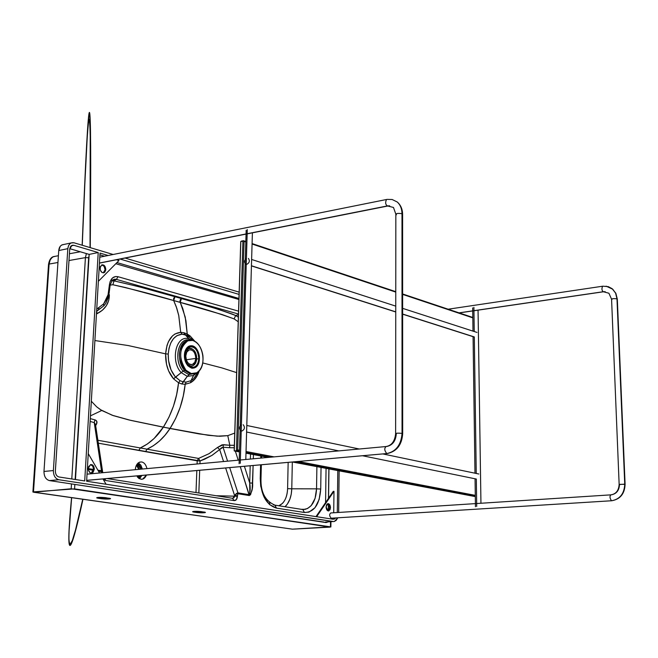 <?xml version="1.0" encoding="UTF-8"?>
<svg xmlns="http://www.w3.org/2000/svg" width="658" height="658" viewBox="0 0 658 658"><rect width="100%" height="100%" fill="white"/><g stroke="black" fill="none" stroke-linecap="round" stroke-linejoin="round"><path stroke-width="0.99" d="M189.405 346.256L188.945 346.166L189.405 346.256M191.503 368.093L187.925 365.848C182.784 357.467 183.261 350.846 189.348 345.993L192.391 345.837C196.068 347.153 198.379 350.541 199.325 355.994C199.785 361.522 198.403 365.387 195.171 367.592C202.351 364.022 199.645 347.35 192.391 345.837C188.673 345.269 186.107 347.44 184.717 352.367C183.812 357.615 184.882 362.114 187.925 365.848L191.503 368.093L195.171 367.592L191.503 368.093M194.628 367.666L195.171 367.592L194.628 367.666M188.032 340.671C178.984 347.901 178.293 357.755 185.943 370.224L184.61 370.405L185.943 370.224L191.281 373.547L189.948 373.728L196.742 372.782C207.393 367.419 203.371 342.736 192.605 340.441C187.069 339.561 183.261 342.793 181.164 350.114C179.815 357.952 181.411 364.655 185.943 370.224L191.281 373.547L196.742 372.782C201.537 369.483 203.593 363.734 202.903 355.542C201.496 347.449 198.066 342.415 192.605 340.441L186.708 340.877C177.997 343.015 176.92 362.871 184.61 370.405C176.961 357.944 177.652 348.098 186.708 340.877L189.134 340.351M55.65 256.233L53.084 256.826L51.25 258.306L49.901 260.543L49.103 264.064L57.945 262.493L49.103 264.064L33.484 491.88L74.576 488.886L74.847 484.436L74.576 488.886L330.11 527.116L292.44 529.172L32.9 492.036L33.484 491.88L49.103 264.064L48.536 264.384L49.103 264.064L50.172 259.943L52.081 257.492L53.553 256.612L58.398 255.732M278.951 505.747L282.496 503.378C285.671 499.907 287.373 494.989 287.604 488.639L288.155 462.36L287.604 488.639L291.774 488.804L287.604 488.639C287.118 497.588 284.231 503.288 278.951 505.747M285.054 506.709C289.191 502.761 291.428 496.79 291.774 488.804L292.325 461.99L291.774 488.804L316.539 488.853L316.885 466.654L316.539 488.853L291.774 488.804L291.231 494.199L289.898 499.142L287.373 504.069L285.054 506.709M269.328 502.844L270.002 503.312M303.502 509.506L307.582 508.502L311.201 505.624L315.092 498.353L316.539 488.853L320.717 489.017L319.138 499.529L314.993 507.721L308.972 512.113L304.399 512.475L302.853 509.555L302.096 509.399L302.853 509.555L304.399 512.475L276.492 508.132L274.945 505.155L273.473 504.85M302.573 509.457L305.197 509.333C312.18 507.121 315.963 500.294 316.539 488.853L320.717 489.017L321.038 467.443L320.717 489.017C319.574 504.563 314.137 512.385 304.399 512.475L276.492 508.132L269.525 504.596L263.932 496.806L260.724 486.196L260.231 478.481C260.881 495.055 266.301 504.933 276.492 508.132L274.945 505.155L274.18 504.99M260.987 478.785L260.231 478.481L260.593 464.819L260.231 478.481L260.987 478.785M260.765 458.108L260.823 455.994L260.765 458.108M85.417 257.615L68.983 260.535L85.417 257.615L86.395 253.569L85.417 257.615L88.657 257.772L75.152 479.476L88.657 257.772L85.417 257.615L71.788 478.958L85.417 257.615M71.187 488.771L71.483 483.926L71.187 488.771L33.574 492.225L292.44 529.172L330.456 526.844L330.522 521.704L330.456 526.844L71.187 488.771M89.11 255.394L88.657 257.772L89.11 255.394M328.334 521.835L326.023 522.575L79.717 485.168L326.023 522.575L325.949 521.983L326.023 522.575L328.334 521.835M75.555 478.103L89.044 256.456L75.555 478.103M328.86 468.932L328.465 498.377L328.86 468.932M328.383 504.02L328.293 510.896L328.383 504.02M115.816 263.718L238.92 299.497L115.816 263.718M325.578 502.597L326.055 468.397L325.578 502.597M194.891 341.387L185.934 334.93L182.883 334.174L187.645 335.481L187.234 334.025L183.96 332.726L185.038 334.519L183.96 332.726L180.703 332.331L182.06 334.157L180.703 332.331L178.803 315.758L176.254 306.686L173.671 300.525L125.365 287.513L112.863 284.75L110.182 285.095L112.863 284.75C135.244 289.849 155.51 295.105 173.671 300.525L176.821 308.347L178.713 315.322L180.703 332.331C171.927 333.302 166.902 340.474 165.61 353.856L168.251 354.07C169.377 341.847 173.983 335.21 182.06 334.157L188.032 335.712L185.038 334.519L188.83 338.763C175.554 334.601 170.364 361.629 181.221 372.601L187.3 376.368L193.518 375.496L191.017 380.653L186.148 382.101L185.178 384.288L186.148 382.101L183.097 381.837L181.838 384.001L187.3 376.368L183.097 381.837L180.086 380.711L178.565 382.783L180.086 380.711L175.513 377.067L173.572 378.86L181.221 372.601L175.513 377.067C170.488 371.046 168.07 363.381 168.251 354.07L168.522 360.51L170.981 369.714L175.069 376.557L180.086 380.711L183.097 381.837L186.148 382.101L191.017 380.653L193.518 375.496L196.643 372.839L193.518 375.496L194.357 373.76L193.518 375.496L187.3 376.368L189.948 373.728L193.386 373.752L189.948 373.728L187.3 376.368L181.221 372.601L183.13 371.104L181.221 372.601C170.364 361.629 175.554 334.601 188.83 338.763L190.072 340.186C177.923 336.328 173.26 361.217 183.13 371.104L184.61 370.405L189.948 373.728L184.61 370.405L183.13 371.104L188.681 374.55L194.661 373.579L188.681 374.55L183.13 371.104C173.227 361.086 177.948 336.394 190.072 340.186L185.038 334.519L182.06 334.157L176.854 335.687L173.498 338.607L170.841 342.834L169.048 348.107L168.251 354.07L165.61 353.856C165.421 364.055 168.078 372.395 173.572 378.86L178.565 382.783L181.838 384.001L185.178 384.288L190.491 382.742C194.554 380.431 197.49 376.409 199.292 370.684L197.655 374.838L194.497 379.534L190.491 382.742L185.178 384.288L183.261 396.034L180.111 407.549L175.661 418.48L170.019 428.49L199.3 433.943L217.173 436.164L227.783 435.645L234.741 433.079L227.783 435.645L229.806 445.269L234.355 445.26L234.289 447.547L234.199 445.318L229.806 445.269L229.535 447.72L234.281 447.769L229.535 447.72L229.806 445.269L223.44 444.676L223.062 447.234L229.535 447.72L223.062 447.234L223.44 444.676L217.485 447.481L219.665 449.546L223.062 447.234L227.594 461.168L223.062 447.234L221.318 447.892L219.665 449.546L223.556 461.538L219.665 449.546L217.485 447.481L222.1 444.792L229.806 445.269L227.783 435.645L219.838 436.254L208.273 435.3L163.34 427.174C157.163 436.739 149.473 443.673 140.269 447.958L147.005 449.175C156.193 444.915 163.867 438.014 170.019 428.49L164.985 435.275L159.384 441.099L153.339 445.746L147.005 449.175L198.568 458.429L209.047 453.683L217.485 447.481L209.162 453.617L198.568 458.429L200.04 460.978L204.737 459.152L212.057 455.328L219.665 449.546L211.843 455.451L200.04 460.978L199.933 463.725L200.04 460.978L98.313 443.179L138.838 450.467L140.269 447.958L147.384 443.994L154.12 438.483L163.34 427.174L130.819 420.396L112.255 415.264L100.427 409.654L96.66 406.817L91.33 401.232L96.66 406.817L101.71 410.477L99.884 411.365L101.719 410.477L113.234 415.601L128.878 419.936L170.019 428.49C178.392 415.28 183.442 400.549 185.178 384.288L181.838 384.001L178.565 382.783C176.805 399.11 171.73 413.907 163.34 427.174L168.991 417.123L173.465 406.142L176.632 394.578L178.565 382.783L173.572 378.86L168.604 370.898L166.523 364.343L165.61 353.856L128.228 345.549L94.892 340.54L128.22 345.549L165.61 353.856L167.025 345.351L168.448 341.634L172.511 335.843L175.028 333.935L180.703 332.331L183.96 332.726L187.234 334.025L185.227 317.09L179.93 301.315L180.358 299.629L181.493 298.567L175.003 296.725C156.744 291.19 136.42 285.909 114.048 280.884L111.704 280.892L114.048 280.884L112.863 284.75L114.048 280.884L116.408 279.395L115.857 279.247L114.221 279.247L112.296 280.226L116.408 279.395L114.048 280.884L138.122 286.51L175.003 296.725L173.622 298.337L173.671 300.525L175.003 296.725L181.493 298.567L180.169 302.351C200.287 307.631 218.267 313.15 234.116 318.908L235.679 315.519C219.591 309.474 201.529 303.823 181.493 298.567L217.831 309.128L232.225 314.055L235.679 315.519L234.116 318.908L238.229 321.754L234.116 318.908L222.207 314.582L173.671 300.525L180.169 302.351L182.76 308.487L185.926 320.709L187.234 334.025L190.104 335.958L195.023 341.461L190.104 335.958L187.234 334.025L187.645 335.473M90.467 415.856L99.884 411.373L90.467 415.856M95.468 424.402L94.242 422.609L101.497 470.758L97.877 470.166L101.497 470.758L94.242 422.609L90.138 421.449L94.242 422.609L94.916 419.878L95.607 420.141L96.874 421.614L96.372 424.435L95.509 424.616L96.372 424.435C97.516 422.132 97.03 420.61 94.916 419.878L94.242 422.609L95.468 424.352M94.916 419.878L90.311 418.62L94.916 419.878M96.455 314.022L97.211 313.586L96.611 311.374L97.211 313.586C105.321 309.359 109.368 303.075 109.351 294.735L108.71 300.459L106.341 305.748L102.409 310.222L96.455 314.022M238.369 317.164L235.679 315.519L238.443 314.73L235.679 315.519L238.369 317.164M118.021 276.714L238.558 311.16L118.021 276.714C113.472 275.891 110.626 278.466 109.467 284.453L110.166 281.501L112.584 277.89L115.693 276.508L118.021 276.714L116.408 279.395L118.021 276.714M253.42 454.588L253.305 458.79L253.42 454.588M253.116 465.486L252.17 488.968L250.55 494.684L249.3 495.548L237.941 493.739L236.403 499.57L234.125 500.598L105.469 480.472L103.109 478.876L105.469 480.472L234.125 500.598C236.025 500.656 237.135 499.225 237.439 496.305L237.916 492.867L249.218 494.701L249.826 493.821L249.711 482.972L244.398 466.267L249.711 482.972L250.196 465.749L249.711 482.972L252.631 483.112L249.711 482.972C250.501 487.956 250.32 491.863 249.16 494.693L240.26 466.637L249.25 495.54C251.833 492.562 252.96 488.417 252.631 483.112L253.116 465.486M102.015 472.765L101.653 471.72L98.47 471.186L101.571 471.687L101.735 470.832L102.738 472.403L101.497 470.758L102.015 472.765M93.428 470.371L88.295 469.393L93.428 470.371M96.742 309.096L103.643 303.873L106.506 299.464L108.06 294.776L109.467 284.453L108.06 294.776L103.643 303.873L96.742 309.096M235.35 451.149L238.221 460.189L235.35 451.149M88.271 468.299L88.797 468.693L88.517 466.958L88.797 468.693L93.568 469.467L88.797 468.693L88.863 469.639L88.271 468.299M103.471 306.077L96.611 311.382M250.385 459.062L250.534 454.036L250.385 459.062M238.467 314.031L116.408 279.395L238.467 314.031M229.683 467.583L237.916 492.867L229.683 467.583M225.628 467.945L234.602 495.573L236.37 493.484L237.916 492.867L234.602 495.573L237.464 495.713L234.602 495.573L225.628 467.945M97.425 310.51L98.33 309.967L99.045 307.352L98.33 309.967L103.684 305.912L103.643 303.873L103.684 305.912M108.726 295.681L108.06 294.776L108.726 295.681M109.286 292.489L108.578 291.848L109.286 292.489M110.174 285.103L109.467 284.453L110.174 285.103M249.25 495.54L238.015 493.73L237.916 492.867L249.16 494.693L249.25 495.54M234.577 496.173L234.602 495.573L234.577 496.173L237.439 496.305L234.577 496.173L232.685 498.32L234.084 497.678L234.577 496.173L216.227 495.737L234.577 496.173M232.48 498.303L234.125 500.598L232.48 498.303M105.058 478.703L105.469 480.472L105.058 478.703M139.496 478.785L141.881 475.413L139.496 478.785M142.367 469.039L140.87 465.19L138.353 462.821L140.87 465.19L142.367 469.039M142.704 479.098L146.479 475.002C145.089 478.136 143.205 479.542 140.845 479.23L136.683 475.882L140.845 479.23L142.704 479.098L140.977 479.254M135.309 469.689C135.564 465.856 137.045 463.322 139.743 462.097L141.684 461.965C144.234 462.516 145.994 464.737 146.956 468.619C145.994 464.737 144.234 462.516 141.684 461.965C138.09 461.908 135.967 464.449 135.318 469.598L135.309 469.689M188.83 338.763L192.259 340.359L188.83 338.763M96.372 424.435L95.657 425.603L96.372 424.435M97.869 440.26L140.269 447.958L97.869 440.26M199.687 470.256L198.831 492.99L199.687 470.256M195.994 492.546L196.832 470.511L195.994 492.546M197.087 463.989L197.203 460.83L200.04 460.978L198.568 458.429L197.203 460.83L198.568 458.429L147.005 449.175L145.574 451.676L197.203 460.83L197.087 463.989M140.269 447.958L138.838 450.467L145.574 451.676L147.005 449.175L140.269 447.958M193.88 511.398L193.855 512.089L197.063 512.557L197.104 511.324L197.063 512.557C201.43 512.96 204.219 512.903 205.436 512.401L201.019 511.595C196.643 511.184 193.839 511.233 192.621 511.743L193.855 512.089L193.88 511.398M98.19 498.246C96.241 497.909 96.233 497.637 98.182 497.432L109.088 498.196C111.021 498.534 111.005 498.805 109.055 499.011L98.19 498.246L101.817 498.772L101.891 497.382L101.817 498.772C106.464 499.216 109.376 499.167 110.56 498.616L105.469 497.67C100.806 497.218 97.877 497.267 96.693 497.818L98.19 498.246L98.239 497.423L98.19 498.246M193.855 512.089C192.144 511.792 192.268 511.554 194.217 511.373L204.227 512.056C205.913 512.352 205.781 512.59 203.832 512.771L193.855 512.089M193.485 378.86L191.017 380.653L190.491 382.742L191.017 380.653L192.917 379.345M236.633 372.625L221.845 367.888L202.738 362.936L221.845 367.888L236.633 372.625M188.032 335.712L189.438 336.575M236.436 450.73L234.264 450.944L239.454 451.931L234.264 450.944L234.199 450.253L240.721 242.012L241.379 241.099L243.468 240.688L245.837 241.478L243.468 240.688L244.069 241.363L237.678 449.916L236.436 450.73L239.471 451.314L236.436 450.73L242.909 241.305L240.779 241.47L240.721 242.012L234.199 450.253L240.82 241.716L234.264 450.944L236.436 450.73L237.678 449.916L239.504 450.261L237.678 449.916L244.069 241.363L245.821 241.947L243.468 240.688L240.779 241.47L243.501 240.935L242.909 241.305L236.436 450.73M245.993 453.173L268.275 457.409L245.993 453.173M292.358 461.99L475.306 496.601L292.358 461.99M475.298 496.247L294.496 461.793L475.298 496.247M270.43 457.211L246.01 452.556L270.43 457.211M252.088 243.575L395.762 291.667L252.088 243.575M402.63 293.97L472.806 317.46L402.63 293.97M475.29 495.359L298.115 461.472L475.29 495.359M274.073 456.874L246.034 451.511L274.073 456.874M472.814 317.855L402.63 294.389L472.814 317.855M395.762 292.094L252.072 244.036L395.762 292.094M118.991 260.51L98.371 281.303L118.991 260.51L116.524 259.778L118.991 260.51M100.032 253.091L86.626 481.245L100.032 253.091L108.142 255.501L100.032 253.091M239.084 294.414L120.143 259.063L239.084 294.414M99.926 254.868L104.515 256.225L99.926 254.868M116.959 262.567L238.953 298.485L116.959 262.567M338.664 512.45L339.141 470.881L338.664 512.45M239.15 292.136L125.143 258.076L239.15 292.136M113.151 254.49L73.967 242.777C70.538 242.251 68.49 244.208 67.823 248.658L53.38 470.56C53.446 475.594 55.256 478.654 58.809 479.731L333.803 521.58L336.049 520.536L337.817 517.805L334.437 521.465L333.063 521.547L58.809 479.731L49.399 480.587C45.846 479.509 44.037 476.474 43.979 471.465L58.743 250.558C59.146 246.89 60.791 244.875 63.67 244.513L61.638 245.056L60.248 246.281L58.743 250.558L43.979 471.465L53.38 470.56L43.979 471.465C44.037 476.474 45.846 479.509 49.399 480.587L324.106 522.09L49.399 480.587L58.809 479.731C55.256 478.654 53.446 475.594 53.38 470.56L67.823 248.658L58.743 250.558L67.823 248.658L68.547 245.656L69.97 243.674L71.097 242.942L73.967 242.777L113.151 254.49M337.793 470.626L337.299 512.541L337.793 470.626M334.124 519.178L335.843 517.928L333.088 519.236L86.626 481.245L333.104 519.244M69.715 249.218C70.159 246.248 71.516 244.941 73.803 245.294L98.215 252.549L84.709 480.949L58.981 476.984C56.613 476.26 55.412 474.229 55.371 470.873L69.715 249.218L71.895 245.401L73.803 245.294L71.204 245.837L73.803 245.294L98.215 252.549L89.167 254.391L69.773 248.675L89.167 254.391L75.473 479.526L89.167 254.391L98.215 252.549L84.709 480.949L58.981 476.984C56.613 476.26 55.412 474.229 55.371 470.873L69.715 249.218M88.254 453.617L99.523 472.995L88.254 453.617M102.952 478.892L106.07 484.247L102.952 478.892M325.488 522.008L333.071 521.547M328.391 510.847L328.482 504.102L328.391 510.847M328.564 498.229L328.959 468.948L328.564 498.229M332.257 518.15L331.41 518.981L332.257 518.15M333.269 491.353L333.984 491.296L333.713 512.771L333.984 491.296L333.269 491.353L316.005 516.604L333.269 491.353M316.621 516.703L333.984 491.296L316.621 516.703M326.072 506.923L326.755 504.431L328.334 503.609L330.481 507.639L329.979 509.835L328.235 510.962L326.072 506.923L327.75 503.641C329.337 503.567 330.25 504.9 330.481 507.639L328.803 510.929C327.215 510.995 326.31 509.662 326.072 506.923M329.765 507.688L327.668 503.666L329.765 507.688L328.169 510.945L329.765 507.688L330.481 507.639L329.765 507.688M93.568 469.384L92.86 466.226L90.615 464.606L92.523 465.732L93.551 468.447L93.568 469.384L91.215 473.127L93.568 469.384L94.316 469.319L92.975 472.485L91.684 473.11L90.105 472.732L88.443 470.182L88.657 466.58L90.911 464.548L92.482 464.926L93.609 466.16L94.316 469.319L92.071 473.02C89.768 473.267 88.501 471.704 88.262 468.332L90.5 464.638C92.811 464.392 94.086 465.946 94.316 469.319L93.568 469.384M105.066 269.772L104.145 266.358L101.784 264.903C103.808 265.248 104.902 266.877 105.066 269.772L103.281 272.848L105.066 269.772L105.749 270.035L104.787 272.19L103.594 272.823L102.072 272.511L100.312 270.167L100.222 266.761L102.212 264.787L103.725 265.108L104.869 266.21L105.79 269.632L104.054 272.692C101.669 273.029 100.32 271.45 100.008 267.971L101.735 264.919C104.12 264.582 105.469 266.153 105.79 269.632L105.066 269.772M141.659 475.438L139.266 478.662L141.659 475.438M138.147 462.985L140.672 465.247L142.186 469.055L140.672 465.247L138.147 462.985M139.348 478.703L140.129 477.914M138.229 462.928L139.101 463.561M139.044 478.522L141.207 475.479L139.044 478.522M141.725 469.096L137.95 463.158L141.725 469.096M185.803 355.929L186.74 352.186L189.109 349.924C193.033 349.497 195.27 352.326 195.804 358.404L186.321 359.77L195.804 358.404C195.311 362.747 193.551 364.795 190.524 364.54C187.522 363.331 185.951 360.461 185.803 355.929C186.321 351.569 188.089 349.538 191.116 349.826C194.102 351.051 195.665 353.914 195.804 358.404L194.867 362.171L192.481 364.442C188.566 364.853 186.337 362.015 185.803 355.929M185.326 359.778L187.472 363.973L190.466 365.93C194.061 366.226 196.158 363.792 196.742 358.635C196.569 353.305 194.71 349.908 191.174 348.444C187.579 348.098 185.474 350.517 184.857 355.698L185.975 351.249L188.78 348.567C193.452 348.057 196.1 351.413 196.742 358.635L195.623 363.109L192.786 365.807C189.627 366.703 187.135 364.688 185.326 359.778M190.746 367.098L190.968 366.062L190.746 367.098M188.607 348.592L188.122 347.663L188.607 348.592M184.849 356.225L184.84 355.698M184.857 355.287C185.087 351.142 186.625 348.345 189.455 346.914C194.941 346.314 198.05 350.253 198.806 358.742L196.717 359.038L198.806 358.742C198.124 364.795 195.673 367.649 191.445 367.312C187.259 365.626 185.054 361.62 184.857 355.287C185.581 349.201 188.048 346.355 192.276 346.766C196.429 348.493 198.601 352.482 198.806 358.742C198.576 362.928 197.03 365.733 194.159 367.172C188.706 367.74 185.605 363.784 184.857 355.287M188.525 347.383L190.442 348.321L188.525 347.383M184.421 355.18C184.635 361.908 186.971 366.169 191.42 367.954C195.903 368.307 198.51 365.272 199.234 358.849C199.02 352.203 196.709 347.967 192.3 346.133C187.818 345.697 185.186 348.715 184.421 355.18L184.421 355.18C184.668 350.772 186.296 347.811 189.307 346.289C195.122 345.647 198.436 349.834 199.234 358.849C198.996 363.29 197.351 366.276 194.299 367.797C188.509 368.406 185.211 364.203 184.421 355.18M331.229 512.927L330.834 512.96C329.181 514.178 329.296 515.93 331.171 518.216L611.891 500.73M611.257 494.824L610.92 494.849C609.522 496.19 609.719 498.164 611.512 500.763C619.877 499.282 624.294 493.747 624.746 484.148L625.092 484.346M330.834 512.96L610.92 494.849C609.522 496.19 609.719 498.164 611.512 500.763L331.171 518.216L611.512 500.763C619.877 499.282 624.294 493.747 624.746 484.148L617.319 299.094L615.592 293.114L612.779 289.232L606.117 286.172L612.187 288.714L608.321 286.658L602.876 286.189M611.274 494.824C616.464 493.895 619.203 490.457 619.491 484.51L624.746 484.148L616.982 298.847L615.592 293.114L612.187 288.714L615.847 293.271L617.319 299.094L625.092 484.296L619.145 484.362L611.578 299.324C611.998 298.609 613.799 298.452 616.982 298.847C613.799 298.452 611.998 298.609 611.578 299.324L611.915 299.571M611.512 500.763L611.866 500.738C620.313 499.175 624.722 493.689 625.092 484.296M605.228 291.691L603.287 291.724L608.913 293.238L603.287 291.724C601.799 290.647 601.56 288.821 602.563 286.23L448.156 309.211M603.797 291.724L459.062 312.854L603.287 291.724C601.799 290.647 601.56 288.821 602.563 286.23M87.045 474.147L386.131 446.527C384.149 448.262 384.371 450.607 386.797 453.551L86.683 480.34L387.48 453.502C396.84 451.372 401.906 444.759 402.68 433.655L402.597 214.187L401.989 213.718C401.898 208.709 400.319 204.803 397.235 201.99L392.135 199.497L387.069 199.382M86.675 480.381L386.814 453.559M386.822 446.469C392.538 445.236 395.688 441.057 396.272 433.951L395.631 433.671C394.841 441.214 391.675 445.499 386.131 446.527C384.149 448.262 384.371 450.607 386.797 453.551C396.026 451.594 401.109 444.866 402.046 433.383L402.68 433.655L402.046 433.383L401.989 213.718C401.898 208.709 400.319 204.803 397.235 201.99C400.722 205.025 402.507 209.096 402.597 214.187L401.989 213.718C398.287 213.143 396.231 213.34 395.836 214.319C396.231 213.34 398.287 213.143 401.989 213.718L402.046 433.383C398.189 433.013 396.05 433.112 395.631 433.671C396.05 433.112 398.189 433.013 402.046 433.383C401.109 444.866 396.026 451.594 386.797 453.551L387.48 453.502M389.668 205.806L387.439 205.921L393.476 207.459L387.439 205.921C385.456 204.687 385.144 202.549 386.517 199.497L99.794 257.179M396.453 214.788L395.836 214.319L395.631 433.671M388.376 205.905L99.448 263.019L387.439 205.921C385.456 204.687 385.144 202.549 386.517 199.497M387.833 206.012L99.44 263.126M476.713 506.454L476.326 479.04L362.451 455.731L476.326 479.04L476.713 506.454M476.244 473.472L474.311 336.937L402.638 314.047L474.311 336.937L476.244 473.472M474.237 331.533L473.892 307.352L474.237 331.533M240.252 463.306L247.285 229.576L240.252 463.306M395.746 311.851L251.438 265.758L395.746 311.851M246.421 258.364C244.307 260.206 244.003 262.081 245.516 264.006L246.248 264.245M246.873 264.302C249.472 262.813 249.991 260.856 248.428 258.43M338.812 450.895L246.602 432.026L338.812 450.895M241.412 424.673C239.109 426.672 238.887 428.72 240.754 430.817L241.223 430.916M241.873 431.056C244.71 429.485 245.154 427.371 243.205 424.723M137.843 463.265L141.577 469.113L137.843 463.265M141.042 475.487L138.92 478.44L141.042 475.487M137.506 477.108L138.312 475.734L137.506 477.108M138.937 469.36L136.634 464.828L138.937 469.36M136.477 465.107L138.682 469.376M137.991 475.759L137.316 476.861M136.839 464.49L139.471 469.31L136.839 464.49M138.838 475.685L137.752 477.404L138.854 475.685M138.394 478.037L140.261 475.561L138.394 478.037M140.886 469.179L137.382 463.758L140.886 469.179M71.566 497.645C65.603 560.855 69.403 561.397 82.966 499.274C72.553 547.061 67.93 557.425 69.115 530.373L71.656 497.662M82.16 245.228C89.159 67.33 91.857 68.136 90.253 247.647M82.258 245.261L84.833 184.001C89.759 73.877 91.569 95.089 90.245 247.647M192.342 368.225L194.423 367.929M48.536 264.335C49.334 259.852 51.003 257.278 53.553 256.612M32.9 492.011L48.536 264.384M261.349 464.754L260.987 478.744C260.576 492.168 265.232 500.977 274.945 505.155L302.853 509.555L305.197 509.333L301.471 509.3M261.522 458.034L261.571 456.134M69.419 253.741L80.292 251.775M330.875 526.968L330.941 521.679M102.771 472.699L95.443 424.204M103.8 305.781C105.453 304.465 107.098 301.076 108.743 295.615L110.182 285.029L112.296 280.226M232.406 498.287L106.991 478.53M199.078 370.923L193.666 378.687L198.058 371.885M71.097 242.942L62.033 244.858M92.071 473.02L91.322 473.086M328.803 510.929L328.252 510.962M104.054 272.692L103.331 272.831M188.78 348.567L186.954 348.839M192.481 364.442L191.1 364.631M191.141 366.037L189.315 366.3M189.307 346.289L188.484 346.412M194.159 367.172L192.235 367.444M192.251 368.085L191.782 368.151M610.92 494.849C616.011 494.026 618.75 490.531 619.145 484.362M608.913 293.238L611.578 299.234M603.485 291.774L459.218 312.912M393.476 207.459L395.836 214.163M475.446 506.726L475.06 478.777M474.977 473.201L473.069 336.542M472.995 331.139L472.674 307.903M480.949 503.247L478.053 310.074M239.101 463.651L246.174 230.242M245.804 459.49L252.401 232.693M474.311 337.06L402.638 314.179M395.746 311.974L251.438 265.898M477.001 332.43L402.63 308.355M395.754 306.126L251.627 259.466M478.818 474.007L382.783 453.921M359.284 449.003L246.799 425.479M82.752 499.241L75.514 529.994L72.298 540.613L70.044 544.388C68.925 542.488 68.621 537.816 69.115 530.373M84.833 184.001L87.062 140.475C87.234 137.349 88.197 122.783 89.027 119.073C89.603 120.101 89.998 125.875 90.204 136.379L90.039 247.581"/></g></svg>
